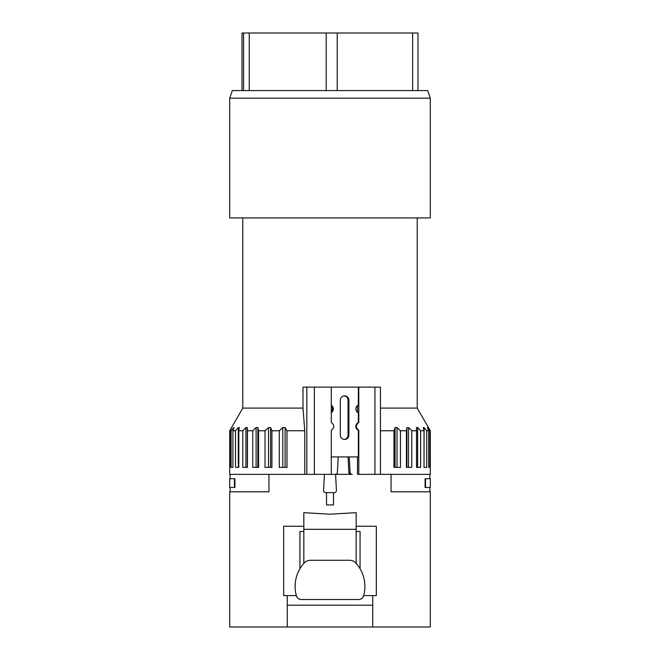 <?xml version="1.0" encoding="UTF-8"?>
<svg xmlns="http://www.w3.org/2000/svg" width="660" height="660" viewBox="0 0 660 660"><rect width="100%" height="100%" fill="white"/><g stroke="black" fill="none" stroke-linecap="round" stroke-linejoin="round"><path stroke-width="0.99" d="M363.668 595.601L376.324 595.601L376.324 526.259L356.169 526.259M296.332 595.601L283.676 595.601L283.676 526.259L303.831 526.259M303.831 531.49L299.945 531.49L299.945 568.722M360.055 568.722L360.055 531.49L356.169 531.49M356.169 563.368L356.169 512.671L330 514.206L303.831 512.671L303.831 563.368M429.883 430.015L430.303 430.749L430.303 474.358L380.457 474.358L380.457 387.139L302.998 387.139L302.998 408.086L304.763 430.749L304.763 474.358L268.942 474.358L268.942 491.807L229.697 491.807L229.697 627L430.303 627L430.303 491.807L391.058 491.807L391.058 474.358L357.497 474.358L357.497 456.918M330 504.892L333.49 504.958L333.49 492.682L326.51 492.682L326.51 504.958L330 504.892M287.265 627L287.265 605.195L372.735 605.195L372.735 595.601M287.265 595.601L287.265 605.195M372.735 627L372.735 605.195M331.279 387.139L331.279 422.433C334.603 425.073 334.603 427.705 331.279 430.345L331.279 474.358L335.585 474.358L336.418 490.38A2.178 2.178 -0 0 1 334.24 492.682L333.49 492.682M326.51 492.682L325.76 492.682A2.178 2.178 -0 0 1 323.582 490.38L324.415 474.358M234.457 487.443L234.91 487.443L234.91 478.723L229.697 478.723L229.697 487.443L234.457 487.443L234.457 478.723M425.089 487.443L425.089 478.723L425.543 478.723L425.543 487.443L425.089 487.443M425.543 478.723L430.303 478.723L430.303 487.443L425.543 487.443M363.643 595.675A34.889 34.889 0 0 0 356.004 563.186A8.72 8.72 0 0 0 349.503 560.274L310.497 560.274A8.72 8.72 0 0 0 303.996 563.186A34.889 34.889 0 0 0 296.356 595.675A5.23 5.23 0 0 0 301.405 599.528L358.594 599.528A5.23 5.23 0 0 0 363.643 595.675M358.363 387.139L358.363 404.984A4.364 4.331 90 0 0 358.363 412.904L358.363 422.433L358.792 422.433L358.792 387.139M357.497 405.52L357.497 412.368M358.363 422.433A4.364 4.331 90 0 0 358.363 430.345L358.792 430.345L358.792 474.358M304.763 430.749L286.993 430.749L286.993 467.387L279.279 467.387L279.279 430.749L271.912 430.749L271.912 467.387L265.023 467.387L265.023 430.749L258.596 430.749L258.596 467.387L252.747 467.387L252.747 430.749L247.442 430.749L247.442 467.387L242.806 467.387L242.806 430.749L238.804 430.749L238.804 467.387L235.521 467.387L235.521 430.749L232.939 430.749L232.939 467.387L231.107 467.387L231.107 430.749L230.018 430.749L230.018 467.387M231.569 427.73L229.697 430.749L229.697 474.358L335.239 474.358A2.178 2.161 -90 0 0 337.4 472.296L338.2 456.918M427.696 428.398L428.662 430.749L426.707 430.749L426.707 467.387L424.034 467.387L424.091 427.548L423.291 427.548L424.034 430.749L420.618 430.749L420.618 467.387L417.194 467.387M430.303 430.749L429.858 430.749L429.858 467.387L428.662 467.387L428.662 430.749M424.034 430.749L424.034 467.387M380.391 474.358L378.337 474.358M416.534 430.749L416.534 467.387L417.632 467.387L417.632 427.548L416.411 427.548L416.534 430.749L411.774 430.749L411.774 467.387L406.42 467.387L406.42 430.749L400.447 430.749L400.447 467.387L393.971 467.387L393.971 430.749L380.457 430.749M302.998 408.086L242.781 408.086L229.697 430.749M231.668 427.548L230.018 430.749M233.475 429.157L233.475 427.548L234.02 427.548L231.107 430.749M234.02 427.548L232.939 430.749M238.804 467.387L238.301 467.387L238.301 427.548L235.521 430.749M238.301 427.548L239.291 427.548L238.804 430.749M245.924 467.387L245.924 427.548L242.806 430.749M245.924 427.548L247.318 427.548L247.442 430.749M256.096 467.387L256.096 427.548L252.747 430.749M256.096 427.548L257.854 427.548L258.596 430.749M270.584 467.387L270.584 427.548L268.521 427.548L265.023 430.749M270.584 427.548L271.912 430.749M282.802 467.387L282.802 427.548L279.279 430.749M282.802 427.548L285.12 427.548L286.993 430.749M429.858 430.749L427.342 427.548M417.219 217.932L417.219 408.086L380.457 408.086M426.707 430.749L424.091 427.548L423.291 427.548M396.998 467.387L396.998 427.548L395.06 427.548L393.971 430.749M396.998 427.548L400.447 430.749M406.898 467.387L406.898 427.548L406.42 430.749M406.898 427.548L408.507 427.548L411.774 430.749M417.632 427.548L420.618 430.749M335.585 474.358L350.996 474.358A2.178 2.161 -90 0 1 348.835 472.296L348.034 456.918M380.457 474.358L374.946 474.358L374.946 387.139M358.792 430.345C355.55 427.705 355.55 425.073 358.792 422.433M331.279 412.673A4.364 4.331 90 0 0 331.279 405.215M358.363 430.345L358.363 456.918L331.279 456.918M348.901 400.224A4.323 4.29 90 0 0 344.602 395.901A4.323 4.29 90 0 0 340.312 400.224L340.312 435.113A4.323 4.29 90 0 0 344.602 439.436A4.323 4.29 90 0 0 348.901 435.113L348.901 400.224L348.034 400.224L348.034 435.113A4.323 4.29 -90 0 1 344.173 439.42M349.28 456.918L350.08 472.296L348.835 472.296M344.173 395.917A4.323 4.29 -90 0 1 348.034 400.224M352.242 474.358A2.178 2.161 -90 0 1 350.08 472.296M331.279 411.972A4.364 4.331 90 0 0 331.279 405.916M229.713 98.159L430.287 98.159L430.287 217.932L229.713 217.932L229.713 98.159L232.312 90.585L243.565 90.585L243.565 33L249.241 33L249.241 90.585L243.565 90.585M430.287 98.159L427.688 90.585L249.241 90.585M242.022 90.585L242.022 33L243.565 33M326.197 90.585L326.197 33L337.219 33L337.219 90.585M417.978 90.585L417.978 33L337.219 33M326.197 33L249.241 33M412.64 90.585L412.64 33M356.169 529.312L303.831 529.312M285.12 467.387L285.12 427.548M408.507 467.387L408.507 427.548M247.318 467.387L247.318 427.548M257.854 467.387L257.854 427.548M395.06 467.387L395.06 427.548M268.521 467.387L268.521 427.548M306.826 387.139L306.826 474.358M314.358 387.139L314.358 474.358M348.034 435.113L348.901 435.113M429.866 491.807L429.866 487.443M429.866 478.723L429.866 474.358M230.134 491.807L230.134 487.443M230.134 478.723L230.134 474.358M417.219 408.086L429.907 430.064M242.781 217.932L242.781 408.086"/></g></svg>
